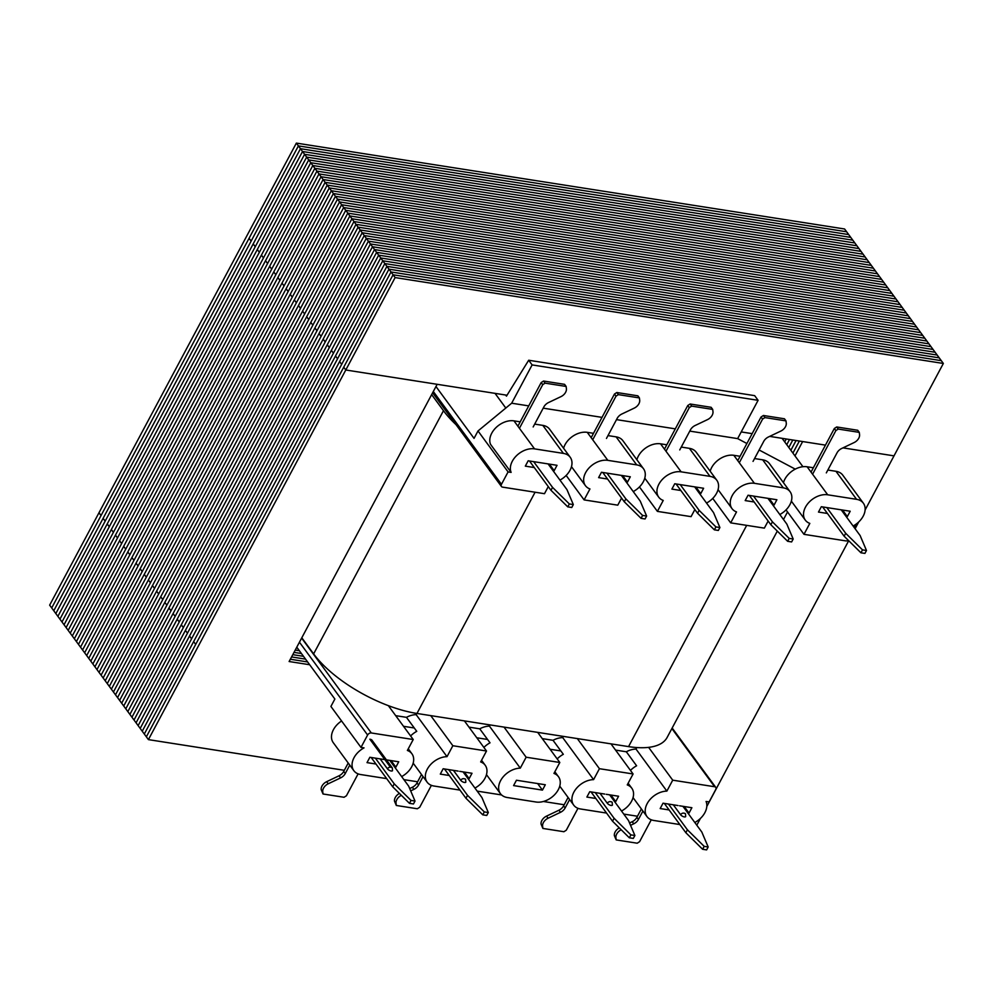 <?xml version="1.0" encoding="UTF-8"?>
<svg xmlns="http://www.w3.org/2000/svg" width="993" height="993" viewBox="0 0 993 993"><rect width="100%" height="100%" fill="white"/><g stroke="black" fill="none" stroke-linecap="round" stroke-linejoin="round"><path stroke-width="1.49" d="M783.452 482.685A18.122 12.586 -36.3 0 1 784.904 479.11A18.122 12.586 -36.3 0 1 807.123 466.784L813.366 467.765M848.258 540.279A3.016 2.098 143.7 0 1 845.887 540.9L803.982 534.333L809.816 523.398A18.122 12.586 -36.3 0 1 805.298 520.121A18.122 12.586 -36.3 0 1 805.484 507.138A18.122 12.586 -36.3 0 1 827.703 494.799L856.549 499.318A18.122 12.586 -36.3 0 1 863.364 503.19A18.122 12.586 -36.3 0 1 853.173 525.98L856.214 526.451L855.047 528.648M710.169 471.203A18.122 12.586 -36.3 0 1 711.609 467.629A18.122 12.586 -36.3 0 1 733.827 455.303L740.083 456.284M768.148 521.04L764.349 528.127L730.687 522.864L736.533 511.916A18.122 12.586 -36.3 0 1 732.015 508.639A18.122 12.586 -36.3 0 1 732.189 495.656A18.122 12.586 -36.3 0 1 754.407 483.318L783.266 487.836A18.122 12.586 -36.3 0 1 790.08 491.709A18.122 12.586 -36.3 0 1 779.815 514.535M636.873 459.722A18.122 12.586 -36.3 0 1 638.325 456.159A18.122 12.586 -36.3 0 1 660.544 443.821L666.787 444.802M694.852 509.558L691.066 516.645L657.403 511.383L663.237 500.435A18.122 12.586 -36.3 0 1 658.719 497.158A18.122 12.586 -36.3 0 1 658.905 484.174A18.122 12.586 -36.3 0 1 681.124 471.836L709.97 476.355A18.122 12.586 -36.3 0 1 716.785 480.227A18.122 12.586 -36.3 0 1 706.532 503.054M563.59 448.24A18.122 12.586 -36.3 0 1 565.029 444.678A18.122 12.586 -36.3 0 1 587.248 432.34L593.504 433.32M621.568 498.076L617.77 505.164L584.107 499.901L589.954 488.953A18.122 12.586 -36.3 0 1 585.436 485.676A18.122 12.586 -36.3 0 1 585.609 472.693A18.122 12.586 -36.3 0 1 607.828 460.355L636.687 464.873A18.122 12.586 -36.3 0 1 643.501 468.746A18.122 12.586 -36.3 0 1 633.249 491.572M513.964 420.858L534.544 448.873A18.122 12.586 -36.3 0 0 512.326 461.211A18.122 12.586 -36.3 0 0 511.122 472.395L490.554 444.38A18.122 12.586 -36.3 0 1 491.746 433.196A18.122 12.586 -36.3 0 1 513.964 420.858L520.208 421.839M633.038 797.602L646.989 816.606A18.122 12.586 143.7 0 1 647.175 803.61A18.122 12.586 143.7 0 1 666.874 791.111L636.016 749.082A18.122 12.586 -36.3 0 0 626.322 751.775L636.612 765.789A18.122 12.586 143.7 0 0 630.468 770.394M559.754 786.121L573.706 805.124A18.122 12.586 143.7 0 1 573.88 792.129A18.122 12.586 143.7 0 1 593.591 779.629L562.721 737.613A18.122 12.586 -36.3 0 0 553.039 740.306L563.329 754.308A18.122 12.586 143.7 0 0 557.185 758.913M486.458 774.639L500.41 793.643A18.122 12.586 143.7 0 1 500.596 780.659A18.122 12.586 143.7 0 1 520.295 768.148L489.437 726.131A18.122 12.586 -36.3 0 0 479.743 728.825L490.033 742.826A18.122 12.586 143.7 0 0 483.889 747.431M413.175 763.158L427.127 782.161A18.122 12.586 143.7 0 1 427.3 769.178A18.122 12.586 143.7 0 1 447.011 756.666L416.141 714.65A18.122 12.586 -36.3 0 0 406.46 717.343L416.75 731.345A18.122 12.586 143.7 0 0 410.606 735.95M341.58 720.98A18.122 12.586 143.7 0 0 333.437 729.681A18.122 12.586 143.7 0 0 333.263 742.665L353.843 770.68A18.122 12.586 143.7 0 0 360.658 774.54L386.699 778.624M388.35 705.651L413.225 739.524L371.308 732.958A3.016 2.098 143.7 0 0 367.609 735.019L360.993 747.406L364.034 747.878A18.122 12.586 143.7 0 0 354.017 757.696A18.122 12.586 143.7 0 0 353.843 770.68M131.225 452.374A18.122 12.586 143.7 0 0 130.033 454.595M430.739 715.618L452.845 745.731L486.508 751.006L480.674 761.941A18.122 12.586 143.7 0 1 485.192 765.231A18.122 12.586 143.7 0 1 474.939 788.057M464.401 720.893L486.508 751.006M504.022 727.099L526.141 757.212L559.804 762.487L553.957 773.423A18.122 12.586 143.7 0 1 558.476 776.712A18.122 12.586 143.7 0 1 555.335 793.928A18.122 12.586 143.7 0 1 536.083 802.021L507.224 797.503A18.122 12.586 143.7 0 1 500.41 793.643M537.685 732.375L559.804 762.487M577.318 738.581L599.424 768.694L633.087 773.969L627.253 784.904A18.122 12.586 143.7 0 1 631.771 788.181A18.122 12.586 143.7 0 1 621.519 811.02M610.98 743.856L633.087 773.969M648.615 747.357L672.72 780.175L714.625 786.741L671.876 728.539M607.579 479.023L598.605 477.621L601.473 472.271L630.319 476.789L627.464 482.139L626.173 481.94M754.146 501.986L745.184 500.584L748.052 495.234L776.898 499.752L774.043 505.102L772.753 504.903M827.442 513.468L818.48 512.065L821.335 506.715L850.194 511.234L847.327 516.583L846.036 516.385M433.308 391.503L501.465 484.311L508.081 471.923L478.005 430.962L511.668 403.208L528.723 405.889M501.465 484.311A3.016 2.098 143.7 0 0 501.44 486.483A3.016 2.098 143.7 0 0 502.57 487.129L544.487 493.695L548.273 486.595M534.544 448.873L563.391 453.391A18.122 12.586 -36.3 0 1 570.205 457.264A18.122 12.586 -36.3 0 1 559.953 480.091M511.122 472.395L508.081 471.923M534.284 467.542L525.322 466.139L528.177 460.789L557.036 465.307L554.181 470.657L552.878 470.459M534.693 424.11L542.823 425.376A18.122 12.586 -36.3 0 1 549.638 429.249L570.205 457.264M607.977 435.592L616.107 436.858A18.122 12.586 -36.3 0 1 622.921 440.731L643.501 468.746M754.556 458.555L762.686 459.821A18.122 12.586 -36.3 0 1 769.501 463.694L790.08 491.709M827.852 470.037L835.969 471.303A18.122 12.586 -36.3 0 1 842.784 475.163L863.364 503.19M680.863 490.505L671.901 489.102L674.756 483.752L703.615 488.271L700.748 493.62L699.457 493.422M681.272 447.073L689.39 448.339A18.122 12.586 -36.3 0 1 696.205 452.212L716.785 480.227M855.047 524.863L856.214 526.451M689.787 431.111L737.65 438.608L746.897 443.511M759.124 449.99L795.244 469.13M543.208 408.16L602.019 417.37M616.504 419.629L675.302 428.852M786.022 509.893L803.982 534.333M712.738 498.412L730.687 522.864M639.442 486.93L657.403 511.383M566.159 475.448L584.107 499.901M458.145 771.102L443.163 768.756L440.309 774.106L449.27 775.508M467.864 778.425L469.155 778.624L472.01 773.274L459.709 771.35M447.011 756.666L452.845 745.731M427.127 782.161A18.122 12.586 143.7 0 0 433.941 786.022L459.982 790.105M513.592 785.587L542.451 790.105L545.306 784.755L516.447 780.237L513.592 785.587M520.295 768.148L526.141 757.212M604.725 794.065L589.743 791.719L586.875 797.069L595.85 798.471M614.444 801.388L615.734 801.587L618.589 796.237L606.289 794.313M593.591 779.629L599.424 768.694M573.706 805.124A18.122 12.586 143.7 0 0 580.52 808.985L606.562 813.068M384.862 759.62L369.868 757.274L367.013 762.624L375.975 764.027M394.569 766.944L395.872 767.142L398.727 761.792L386.426 759.868M401.644 776.576A18.122 12.586 143.7 0 0 411.896 753.749A18.122 12.586 143.7 0 0 407.378 750.46L413.225 739.524M478.005 430.962L474.046 438.372L435.964 386.525M505.809 408.036L495.035 393.365M782.087 438.335L802.927 466.722M532.124 364.915L758.093 400.316L754.668 395.648L528.686 360.248L532.124 364.915L511.668 403.208M758.093 400.316L737.65 438.608M360.993 747.406L330.905 706.445L334.864 699.035L296.783 647.188M694.802 822.502A18.122 12.586 143.7 0 0 706.073 801.463L709.114 801.934L715.73 789.547A3.016 2.098 143.7 0 0 715.767 787.387A3.016 2.098 143.7 0 0 714.625 786.741M678.02 805.546L663.026 803.2L660.171 808.55L669.133 809.953M687.727 812.87L689.03 813.068L691.885 807.719L679.584 805.795M666.874 791.111L672.72 780.175M646.989 816.606A18.122 12.586 143.7 0 0 653.804 820.466L679.845 824.55M560.846 750.944L550.085 749.256M487.563 739.462L476.801 737.774M414.267 727.981L403.506 726.293M406.46 717.343L395.686 715.655M626.322 751.775L615.561 750.1M553.039 740.306L542.265 738.618M479.743 728.825L468.981 727.137M528.686 360.248L506.467 396.133L505.66 395.028M416.141 714.65L416.787 713.433M636.016 749.082L636.836 747.555M562.721 737.613L563.366 736.396M489.437 726.131L490.083 724.915M537.635 783.551L542.451 790.105M684.214 806.515L689.03 813.068M610.918 795.033L615.734 801.587M464.352 772.082L469.155 778.624M391.056 760.601L395.872 767.142M695.944 487.079L700.748 493.62M842.523 510.03L847.327 516.583M769.227 498.56L774.043 505.102M622.648 475.597L627.464 482.139M549.365 464.116L554.181 470.657M290.353 659.24L307.619 661.946L290.353 659.24M865.114 509.98L894.01 455.861L842.958 447.868L894.01 455.861L943.35 363.463L395.127 277.581L345.787 369.992L437.156 384.303L289.124 661.524L309.679 664.739M344.323 770.307L148.416 739.624L345.787 369.992L343.727 367.187L146.356 736.818L49.65 605.147L296.361 143.104L844.584 228.986L846.644 231.779L298.409 145.897L51.71 607.939L101.05 515.528L98.99 512.736L101.05 515.528L298.409 145.897L296.361 143.104M148.416 739.624L146.356 736.818L195.695 644.407L193.647 641.602L144.308 734.013L341.666 364.381L339.606 361.576L142.247 731.208L191.587 638.809L189.526 636.004L140.187 728.415L337.558 358.783L335.497 355.978L138.126 725.61L187.466 633.199L185.418 630.406L136.066 722.805L333.437 353.173L331.377 350.38L134.018 720.012L183.357 627.601L181.297 624.796L131.957 717.207L329.316 347.575L327.268 344.77L129.897 714.401L179.237 621.99L177.188 619.198L127.836 711.596L325.207 341.964L323.147 339.172L125.788 708.803L175.128 616.392L173.067 613.587L123.728 705.998L321.087 336.366L319.038 333.561L121.667 703.193L171.007 610.794L168.947 607.989L119.607 700.4L316.978 330.768L314.918 327.963L117.559 697.595L166.898 605.184L164.838 602.379L115.498 694.79L312.857 325.158L310.797 322.353L113.438 691.984L162.778 599.586L160.717 596.781L111.377 689.192L308.749 319.56L306.688 316.755L109.317 686.386L158.669 593.975L156.609 591.183L107.269 683.581L304.628 313.949L302.567 311.157L105.208 680.788L154.548 588.377L152.488 585.572L103.148 677.983L300.519 308.351L298.459 305.546L101.087 675.178L150.427 582.767L148.379 579.974L99.039 672.385L296.398 302.753L294.338 299.948L96.979 669.58L146.319 577.169L144.258 574.364L94.918 666.775L292.29 297.143L290.229 294.338L92.858 663.969L142.198 571.571L140.15 568.766L90.797 661.177L288.169 291.545L286.108 288.74L88.749 658.371L138.089 565.96L136.029 563.168L86.689 655.566L284.048 285.934L282 283.142L84.628 652.773L133.968 560.362L131.908 557.557L82.568 649.968L279.939 280.336L277.879 277.531L80.52 647.163L129.86 554.752L127.799 551.959L78.459 644.358L275.818 274.726L273.77 271.933L76.399 641.565L125.739 549.154L123.678 546.349L74.338 638.76L271.71 269.128L269.649 266.323L72.29 635.954L121.63 543.556L119.57 540.751L70.23 633.162L267.589 263.53L265.528 260.725L68.169 630.356L117.509 537.945L115.449 535.14L66.109 627.551L263.48 257.919L261.42 255.114L64.049 624.746L113.401 532.347L111.34 529.542L62 621.953L259.359 252.321L257.299 249.516L59.94 619.148L109.28 526.737L107.219 523.944L57.879 616.343L255.251 246.711L253.19 243.918L55.819 613.55L105.159 521.139L103.111 518.334L53.771 610.745L251.13 241.113L249.069 238.308L251.13 241.113L300.469 148.702L298.409 145.897L846.644 231.779L848.692 234.584L300.469 148.702L848.692 234.584L850.753 237.389L302.53 151.507L253.19 243.918L255.251 246.711L304.59 154.312L300.469 148.702L103.111 518.334L105.159 521.139L302.53 151.507L850.753 237.389L852.813 240.182L304.59 154.312L852.813 240.182L854.874 242.987L306.638 157.105L257.299 249.516L259.359 252.321L308.699 159.91L304.59 154.312L107.219 523.944L109.28 526.737L306.638 157.105L854.874 242.987L856.934 245.792L308.699 159.91L856.934 245.792L858.982 248.598L310.759 162.715L261.42 255.114L263.48 257.919L312.82 165.508L308.699 159.91L111.34 529.542L113.401 532.347L310.759 162.715L858.982 248.598L861.043 251.39L312.82 165.508L861.043 251.39L863.103 254.196L314.88 168.313L265.528 260.725L267.589 263.53L316.928 171.119L312.82 165.508L115.449 535.14L117.509 537.945L314.88 168.313L863.103 254.196L865.164 257.001L316.928 171.119L865.164 257.001L867.212 259.794L318.989 173.924L269.649 266.323L271.71 269.128L321.049 176.717L316.928 171.119L119.57 540.751L121.63 543.556L318.989 173.924L867.212 259.794L869.272 262.599L321.049 176.717L869.272 262.599L871.333 265.404L323.11 179.522L273.77 271.933L275.818 274.726L325.158 182.327L321.049 176.717L123.678 546.349L125.739 549.154L323.11 179.522L871.333 265.404L873.393 268.209L325.158 182.327L873.393 268.209L875.441 271.002L327.218 185.12L277.879 277.531L279.939 280.336L329.279 187.925L325.158 182.327L127.799 551.959L129.86 554.752L327.218 185.12L875.441 271.002L877.502 273.807L329.279 187.925L877.502 273.807L879.562 276.613L331.339 190.73L282 283.142L284.048 285.934L333.4 193.536L329.279 187.925L131.908 557.557L133.968 560.362L331.339 190.73L879.562 276.613L881.623 279.405L333.4 193.536L881.623 279.405L883.683 282.211L335.448 196.329L286.108 288.74L288.169 291.545L337.508 199.134L333.4 193.536L136.029 563.168L138.089 565.96L335.448 196.329L883.683 282.211L885.731 285.016L337.508 199.134L885.731 285.016L887.792 287.821L339.569 201.939L290.229 294.338L292.29 297.143L341.629 204.732L337.508 199.134L140.15 568.766L142.198 571.571L339.569 201.939L887.792 287.821L889.852 290.614L341.629 204.732L889.852 290.614L891.913 293.419L343.677 207.537L294.338 299.948L296.398 302.753L345.738 210.342L341.629 204.732L144.258 574.364L146.319 577.169L343.677 207.537L891.913 293.419L893.961 296.224L345.738 210.342L893.961 296.224L896.021 299.017L347.798 213.135L298.459 305.546L300.519 308.351L349.859 215.94L345.738 210.342L148.379 579.974L150.427 582.767L347.798 213.135L896.021 299.017L898.082 301.822L349.859 215.94L898.082 301.822L900.142 304.628L351.919 218.745L302.567 311.157L304.628 313.949L353.967 221.551L349.859 215.94L152.488 585.572L154.548 588.377L351.919 218.745L900.142 304.628L902.203 307.433L353.967 221.551L902.203 307.433L904.251 310.226L356.028 224.344L306.688 316.755L308.749 319.56L358.088 227.149L353.967 221.551L156.609 591.183L158.669 593.975L356.028 224.344L904.251 310.226L906.311 313.031L358.088 227.149L906.311 313.031L908.372 315.836L360.149 229.954L310.797 322.353L312.857 325.158L362.197 232.747L358.088 227.149L160.717 596.781L162.778 599.586L360.149 229.954L908.372 315.836L910.432 318.629L362.197 232.747L910.432 318.629L912.48 321.434L364.257 235.552L314.918 327.963L316.978 330.768L366.318 238.357L362.197 232.747L164.838 602.379L166.898 605.184L364.257 235.552L912.48 321.434L914.541 324.239L366.318 238.357L914.541 324.239L916.601 327.032L368.378 241.162L319.038 333.561L321.087 336.366L370.426 243.955L366.318 238.357L168.947 607.989L171.007 610.794L368.378 241.162L916.601 327.032L918.662 329.837L370.426 243.955L918.662 329.837L920.71 332.643L372.487 246.761L323.147 339.172L325.207 341.964L374.547 249.566L370.426 243.955L173.067 613.587L175.128 616.392L372.487 246.761L920.71 332.643L922.77 335.448L374.547 249.566L922.77 335.448L924.831 338.241L376.608 252.359L327.268 344.77L329.316 347.575L378.668 255.164L374.547 249.566L177.188 619.198L179.237 621.99L376.608 252.359L924.831 338.241L926.891 341.046L378.668 255.164L926.891 341.046L928.951 343.851L380.716 257.969L331.377 350.38L333.437 353.173L382.777 260.774L378.668 255.164L181.297 624.796L183.357 627.601L380.716 257.969L928.951 343.851L931 346.644L382.777 260.774L931 346.644L933.06 349.449L384.837 263.567L335.497 355.978L337.558 358.783L386.898 266.372L382.777 260.774L185.418 630.406L187.466 633.199L384.837 263.567L933.06 349.449L935.121 352.254L386.898 266.372L935.121 352.254L937.181 355.06L388.946 269.177L339.606 361.576L341.666 364.381L391.006 271.97L386.898 266.372L189.526 636.004L191.587 638.809L388.946 269.177L937.181 355.06L939.229 357.852L391.006 271.97L939.229 357.852L941.29 360.658L393.067 274.776L343.727 367.187L345.787 369.992L507.026 395.239M637.481 816.234L623.765 814.086M564.185 804.752L543.382 801.488M501.589 794.946L477.186 791.123M417.606 781.789L403.903 779.642M858.722 521.958L855.11 528.723M848.705 540.713L706.805 806.465M700.413 818.443L696.801 825.208M769.662 436.386L825.456 445.125L802.642 441.55L794.983 455.886M799.353 441.041L792.923 453.093L799.353 441.041M395.127 277.581L391.006 271.97L193.647 641.602L195.695 644.407L393.067 274.776L941.29 360.658L943.35 363.463M741.212 431.93L752.16 433.643M292.798 654.66L303.51 656.336L292.798 654.66M291.57 656.944L305.571 659.141L291.57 656.944M792.799 440.011L788.814 447.483L792.799 440.011M796.076 440.532L790.862 450.288L796.076 440.532M295.244 650.08L299.389 650.738L295.244 650.08M294.015 652.376L301.45 653.531L294.015 652.376M786.245 438.98L784.693 441.885L786.245 438.98M789.522 439.502L786.754 444.69L789.522 439.502M296.46 647.796L297.341 647.933L296.46 647.796M680.627 814.769A3.016 1.229 28.1 0 0 684.314 816.904A3.016 1.229 28.1 0 0 685.691 816.569L685.455 813.801A2.42 1.676 -36.3 0 0 684.549 813.279L683.581 813.13A2.42 1.676 143.7 0 0 680.627 814.769L673.304 804.814M682.923 806.316L701.815 832.035L708.17 846.979L704.186 846.359L687.392 829.776L668.5 804.057M687.392 829.776L685.84 832.705L664.317 803.399M704.186 846.359L702.622 849.276L685.84 832.705M708.17 846.979L706.619 849.896L702.622 849.276M642.918 811.045L638.425 819.461A7.609 5.288 -36.3 0 1 633.745 823.805L630.555 825.332M641.366 808.947L636.873 817.351A7.609 5.288 -36.3 0 1 632.206 821.707L629.55 822.974M621.221 829.776A7.609 5.288 143.7 0 0 615.908 837.695L616.194 839.904L637.208 843.206L639.579 841.692L651.271 819.796M619.297 827.877A7.609 5.288 143.7 0 0 614.357 835.585L616.194 839.904M431.645 394.606L443.474 410.705A84.566 34.544 28.1 0 0 456.035 424.669M301.798 637.791L313.627 653.89L443.474 410.705M777.308 531.094L667.147 737.414A84.566 34.544 -151.9 0 1 628.557 746.612L746.686 525.359M535.09 492.218L416.961 713.458L628.557 746.612M416.961 713.458A84.566 34.544 -151.9 0 1 313.627 653.89M607.331 803.287A3.016 1.229 28.1 0 0 611.03 805.422A3.016 1.229 28.1 0 0 612.408 805.087L612.172 802.319A2.42 1.676 -36.3 0 0 611.266 801.798L610.298 801.649A2.42 1.676 143.7 0 0 607.331 803.287L600.02 793.333M609.628 794.834L628.519 820.553L634.887 835.498L630.89 834.877L614.108 818.294L595.217 792.575M614.108 818.294L612.544 821.223L591.034 791.918M630.89 834.877L629.339 837.794L612.544 821.223M634.887 835.498L633.323 838.415L629.339 837.794M569.622 799.564L565.129 807.979A7.609 5.288 -36.3 0 1 560.462 812.324L548.074 818.232A7.609 5.288 143.7 0 0 542.612 826.213L542.898 828.435L563.912 831.724L566.283 830.21L577.976 808.314M568.083 797.466L563.59 805.869A7.609 5.288 -36.3 0 1 558.922 810.226L546.535 816.122A7.609 5.288 143.7 0 0 541.073 824.103L542.898 828.435M460.752 780.337A3.016 1.229 28.1 0 0 464.451 782.459A3.016 1.229 28.1 0 0 465.829 782.136L465.593 779.356A2.42 1.676 -36.3 0 0 464.687 778.835L463.719 778.686A2.42 1.676 143.7 0 0 460.752 780.337L453.441 770.369M463.048 771.871L481.94 797.59L488.308 812.535L484.323 811.914L467.529 795.343L448.637 769.612M467.529 795.343L465.965 798.26L444.454 768.954M484.323 811.914L482.759 814.831L465.965 798.26M488.308 812.535L486.744 815.452L482.759 814.831M423.043 776.6L418.549 785.016A7.609 5.288 -36.3 0 1 413.882 789.373L410.692 790.887M421.504 774.503L417.01 782.906A7.609 5.288 -36.3 0 1 412.343 787.263L409.687 788.529M401.358 795.331A7.609 5.288 143.7 0 0 396.033 803.25L396.319 805.472L417.333 808.761L419.716 807.247L431.396 785.351M399.422 793.432A7.609 5.288 143.7 0 0 394.494 801.14L396.319 805.472M380.145 758.888L387.469 768.855A3.016 1.229 28.1 0 0 391.155 770.978A3.016 1.229 28.1 0 0 392.533 770.655L392.297 767.874A2.42 1.676 -36.3 0 0 391.391 767.353L370.811 739.338M389.765 760.39L408.657 786.121L415.012 801.053L411.028 800.432L394.246 783.862L375.354 758.131M394.246 783.862L392.682 786.779L371.171 757.485M411.028 800.432L409.476 803.349L392.682 786.779M415.012 801.053L413.46 803.97L409.476 803.349M349.759 765.119L345.266 773.535A7.609 5.288 -36.3 0 1 340.599 777.891L328.211 783.787A7.609 5.288 143.7 0 0 322.75 791.769L323.035 793.99L344.05 797.28L346.42 795.765L358.113 773.87M348.208 763.021L343.727 771.424A7.609 5.288 -36.3 0 1 339.047 775.781L326.66 781.69A7.609 5.288 143.7 0 0 321.198 789.671L323.035 793.99M749.343 495.433L770.853 524.738L787.648 541.309L791.632 541.93L793.184 539.013L786.828 524.068L767.937 498.349M787.648 541.309L789.199 538.392L793.184 539.013M770.853 524.738L772.417 521.821L789.199 538.392M753.526 496.09L772.417 521.821M753.042 461.397L763.754 441.339A7.609 5.288 -36.3 0 1 768.421 436.982L780.808 431.086A7.609 5.288 143.7 0 0 786.27 423.105L785.984 420.883L764.97 417.594L762.599 419.096L739.288 462.738M764.97 417.594L763.418 415.484L784.445 418.785L785.984 420.883M763.418 415.484L761.048 416.998L762.599 419.096M761.048 416.998L737.749 460.64M602.763 472.482L624.274 501.775L641.068 518.346L645.053 518.979L646.617 516.05L640.249 501.117L621.357 475.386M641.068 518.346L642.62 515.429L646.617 516.05M624.274 501.775L625.838 498.858L642.62 515.429M606.946 473.127L625.838 498.858M606.462 438.434L617.174 418.376A7.609 5.288 -36.3 0 1 621.841 414.019L634.229 408.123A7.609 5.288 143.7 0 0 639.691 400.142L639.405 397.92L618.391 394.631L616.02 396.145L592.709 439.775M618.391 394.631L616.839 392.52L637.866 395.822L639.405 397.92M616.839 392.52L614.468 394.035L616.02 396.145M614.468 394.035L591.17 437.677M529.468 461L550.991 490.294L567.773 506.864L571.769 507.497L573.321 504.568L566.966 489.636L548.074 463.905M567.773 506.864L569.337 503.947L573.321 504.568M550.991 490.294L552.542 487.377L569.337 503.947M533.651 461.646L552.542 487.377M533.167 426.953L543.879 406.894A7.609 5.288 -36.3 0 1 548.558 402.537L560.946 396.641A7.609 5.288 143.7 0 0 566.407 388.66L566.122 386.438L545.095 383.149L542.724 384.663L519.426 428.293M545.095 383.149L543.556 381.039L564.57 384.341L566.122 386.438M543.556 381.039L541.185 382.553L542.724 384.663M541.185 382.553L517.887 426.196M822.626 506.914L844.149 536.22L860.931 552.791L864.915 553.411L866.479 550.494L860.124 535.55L841.22 509.831M860.931 552.791L862.495 549.874L866.479 550.494M844.149 536.22L845.701 533.303L862.495 549.874M826.809 507.572L845.701 533.303M826.325 472.879L837.037 452.82A7.609 5.288 -36.3 0 1 841.716 448.464L854.104 442.568A7.609 5.288 143.7 0 0 859.553 434.586L859.268 432.365L838.253 429.075L835.883 430.577L812.584 474.22M838.253 429.075L836.714 426.965L857.729 430.267L859.268 432.365M836.714 426.965L834.343 428.479L835.883 430.577M834.343 428.479L811.045 472.122M676.047 483.963L697.57 513.257L714.352 529.828L718.336 530.448L719.9 527.531L713.545 512.599L694.653 486.868M714.352 529.828L715.916 526.911L719.9 527.531M697.57 513.257L699.122 510.34L715.916 526.911M680.23 484.609L699.122 510.34M679.746 449.916L690.458 429.857A7.609 5.288 -36.3 0 1 695.137 425.5L707.525 419.605A7.609 5.288 143.7 0 0 712.974 411.623L712.689 409.401L691.674 406.112L689.303 407.626L666.005 451.256M691.674 406.112L690.135 404.002L711.149 407.304L712.689 409.401M690.135 404.002L687.764 405.516L689.303 407.626M687.764 405.516L664.466 449.159M807.123 466.784L827.703 494.799M733.827 455.303L754.407 483.318M660.544 443.821L681.124 471.836M587.248 432.34L607.828 460.355M301.636 638.089L371.308 732.958M367.609 735.019L299.452 642.21M542.823 425.376L563.391 453.391M616.107 436.858L636.687 464.873M689.39 448.339L709.97 476.355M762.686 459.821L783.266 487.836M835.969 471.303L856.549 499.318M636.873 817.351L638.425 819.461M632.206 821.707L633.745 823.805M614.357 835.585L615.908 837.695M563.59 805.869L565.129 807.979M558.922 810.226L560.462 812.324M546.535 816.122L548.074 818.232M541.073 824.103L542.612 826.213M417.01 782.906L418.549 785.016M412.343 787.263L413.882 789.373M394.494 801.14L396.033 803.25M369.855 739.189L390.435 767.204L391.391 767.353M390.435 767.204A2.42 1.676 143.7 0 0 387.469 768.855M343.727 771.424L345.266 773.535M339.047 775.781L340.599 777.891M326.66 781.69L328.211 783.787M321.198 789.671L322.75 791.769M408.272 748.796L411.896 753.749M481.555 760.278L485.192 765.231M554.851 771.76L558.476 776.712M628.135 783.241L631.771 788.181M571.484 466.673L585.436 485.676M644.767 478.154L658.719 497.158M718.063 489.636L732.015 508.639M791.347 501.117L805.298 520.121M432.625 392.781L501.44 486.483M672.162 728.018L715.767 787.387M787.536 511.941L783.489 519.525M371.73 739.859L392.297 767.874"/></g></svg>
